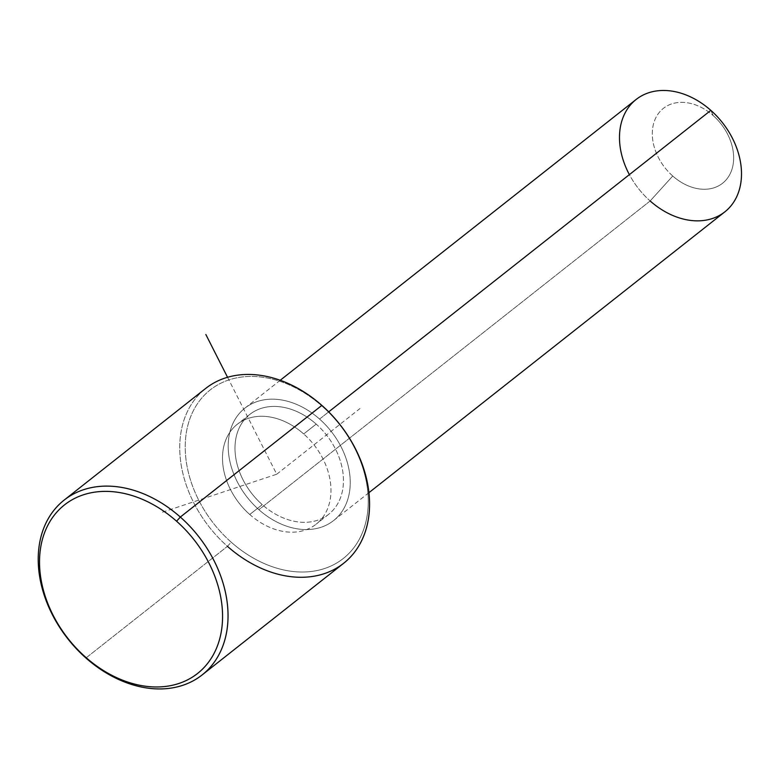 <?xml version="1.0" encoding="UTF-8"?>
<svg xmlns="http://www.w3.org/2000/svg" width="780" height="780" viewBox="0 0 780 780"><rect width="100%" height="100%" fill="white"/><g stroke="black" fill="none" stroke-linecap="round" stroke-linejoin="round"><path stroke-width="0.58" stroke-dasharray="3.9 2.92" d="M249.756 514.498L262.246 504.641A63.638 47.443 51.7 0 1 249.805 414.414A63.638 47.443 51.7 0 1 316.192 424.106L303.703 433.953A63.638 47.443 -128.3 0 0 237.315 424.261A63.638 47.443 -128.3 0 0 249.756 514.498A63.638 47.443 -128.3 0 0 316.154 524.189A63.638 47.443 -128.3 0 0 303.703 433.953L316.192 424.106A63.638 47.443 51.7 0 1 328.633 514.332A63.638 47.443 51.7 0 1 262.246 504.641L249.756 514.498A63.638 47.443 51.7 0 1 229.691 432.539A63.638 47.443 51.7 0 1 303.703 433.953A63.638 47.443 51.7 0 1 323.778 515.911A63.638 47.443 51.7 0 1 249.756 514.498M724.834 211.868A71.594 53.371 51.7 0 1 650.149 200.967L258.872 509.681A71.594 53.371 -128.3 0 0 333.567 520.582A71.594 53.371 -128.3 0 0 319.566 419.065L328.692 411.86L319.566 419.065A71.594 53.371 -128.3 0 0 244.871 408.164A71.594 53.371 -128.3 0 0 258.872 509.681L650.149 200.967A71.594 53.371 51.7 0 1 636.149 99.46M650.149 200.967L672.75 176.017A47.726 35.578 51.7 0 1 657.696 114.543A47.726 35.578 51.7 0 1 713.212 115.606L710.833 110.36L713.212 115.606A47.726 35.578 51.7 0 1 728.257 177.079A47.726 35.578 51.7 0 1 672.75 176.017L650.149 200.967A71.594 53.371 -128.3 0 1 629.372 174.632M319.566 419.065A71.594 53.371 51.7 0 1 342.147 511.27A71.594 53.371 51.7 0 1 258.872 509.681A71.594 53.371 51.7 0 1 236.291 417.476A71.594 53.371 51.7 0 1 319.566 419.065M316.192 424.106A63.638 47.443 -128.3 0 0 242.171 422.692A63.638 47.443 -128.3 0 0 262.246 504.641A63.638 47.443 -128.3 0 0 336.268 506.054A63.638 47.443 -128.3 0 0 316.192 424.106M672.75 176.017A47.726 35.578 -128.3 0 0 728.257 177.079A47.726 35.578 -128.3 0 0 713.212 115.606A47.726 35.578 -128.3 0 0 657.696 114.543A47.726 35.578 -128.3 0 0 672.75 176.017M321.857 405.395L322.247 406.273A107.386 80.057 -128.3 0 0 197.34 403.884A107.386 80.057 -128.3 0 0 231.211 542.178A107.386 80.057 -128.3 0 0 356.119 544.567A107.386 80.057 -128.3 0 0 322.247 406.273L321.857 405.395A111.364 83.021 -128.3 0 0 192.319 402.919A111.364 83.021 -128.3 0 0 227.448 546.341L231.211 542.178A107.386 80.057 51.7 0 1 197.34 403.884A107.386 80.057 51.7 0 1 322.247 406.273A107.386 80.057 51.7 0 1 356.119 544.567A107.386 80.057 51.7 0 1 231.211 542.178L227.448 546.341A111.364 83.021 51.7 0 1 205.666 388.44M85.927 657.998L227.448 546.341L85.927 657.998M343.629 563.297A111.364 83.021 51.7 0 1 227.448 546.341M227.546 377.276L276.734 474.22L161.168 512.616M276.734 474.22L359.98 408.544M249.805 414.414L237.315 424.261M328.633 514.332L316.154 524.189M280.235 380.269L244.871 408.164M368.921 492.687L333.567 520.582"/><path stroke-width="1.17" d="M280.235 380.269L636.149 99.46A71.594 53.371 51.7 0 1 710.833 110.36L328.692 411.86L710.833 110.36A71.594 53.371 51.7 0 1 724.834 211.868L368.921 492.687M650.149 200.967A71.594 53.371 -128.3 0 0 733.414 202.556A71.594 53.371 -128.3 0 0 710.833 110.36A71.594 53.371 -128.3 0 0 636.149 99.46A71.594 53.371 -128.3 0 0 629.372 174.632M227.448 546.341A111.364 83.021 -128.3 0 0 356.977 548.818A111.364 83.021 -128.3 0 0 321.857 405.395L180.326 517.052A111.364 83.021 -128.3 0 0 64.145 500.097A111.364 83.021 -128.3 0 0 85.927 657.998A111.364 83.021 -128.3 0 0 202.108 674.953A111.364 83.021 -128.3 0 0 180.326 517.052L321.857 405.395A111.364 83.021 51.7 0 1 343.629 563.297L202.108 674.953M85.527 657.13A107.386 80.057 51.7 0 1 51.655 518.827A107.386 80.057 51.7 0 1 176.563 521.216A107.386 80.057 51.7 0 1 210.434 659.519A107.386 80.057 51.7 0 1 85.527 657.13L85.927 657.998A111.364 83.021 51.7 0 1 50.797 514.576A111.364 83.021 51.7 0 1 180.326 517.052L176.563 521.216A107.386 80.057 -128.3 0 0 51.655 518.827A107.386 80.057 -128.3 0 0 85.527 657.13A107.386 80.057 -128.3 0 0 210.434 659.519A107.386 80.057 -128.3 0 0 176.563 521.216L180.326 517.052A111.364 83.021 51.7 0 1 215.455 660.475A111.364 83.021 51.7 0 1 85.927 657.998L85.527 657.13M64.145 500.097L205.666 388.44A111.364 83.021 51.7 0 1 321.857 405.395M227.546 377.276L205.842 334.503"/></g></svg>
